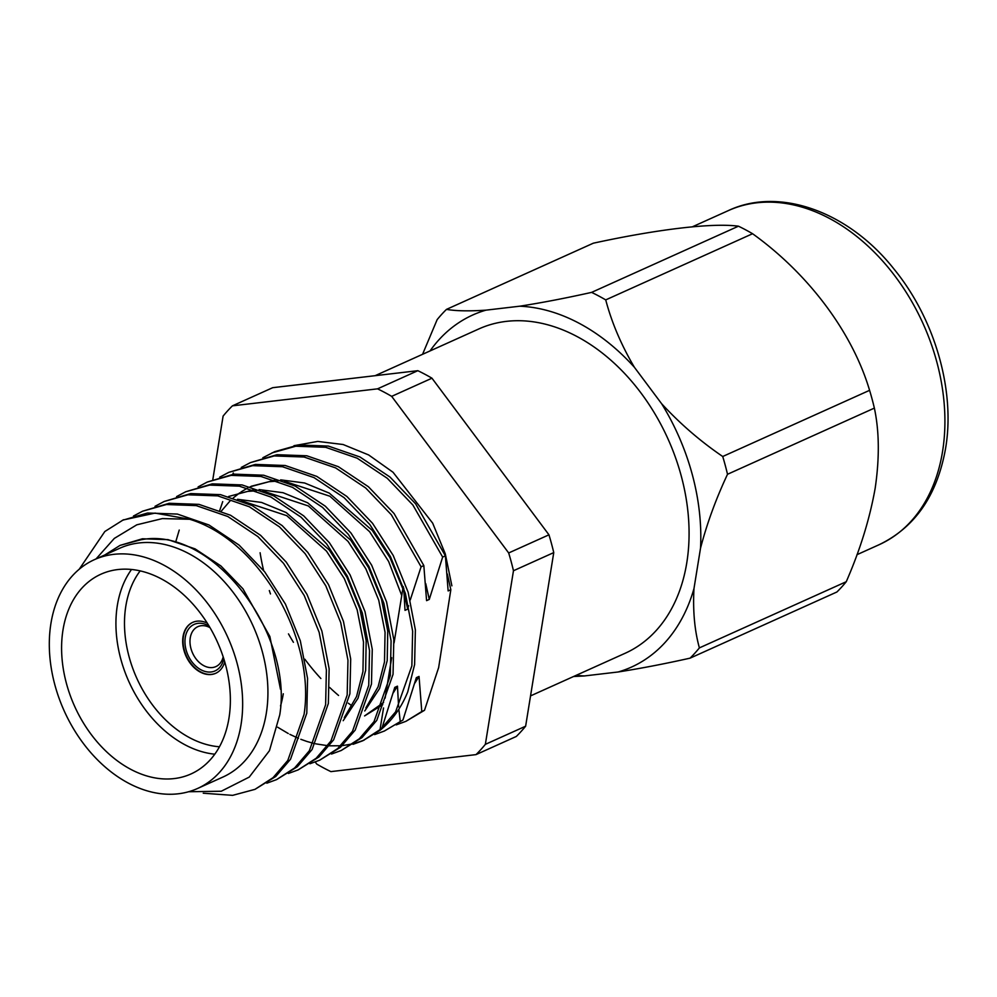 <?xml version="1.0" encoding="UTF-8"?>
<svg xmlns="http://www.w3.org/2000/svg" width="997" height="997" viewBox="0 0 997 997"><rect width="100%" height="100%" fill="white"/><g stroke="black" fill="none" stroke-linecap="round" stroke-linejoin="round"><path stroke-width="1.5" d="M214.766 754.193A109.558 78.302 65.7 0 1 117.347 605.391A109.558 78.302 65.7 0 1 131.529 569.461M63.01 629.88A109.558 78.302 65.7 0 1 100.971 574.185A109.558 78.302 65.7 0 1 193.343 604.581A109.558 78.302 65.7 0 1 228.949 718.264A109.558 78.302 65.7 0 1 190.988 773.959A109.558 78.302 65.7 0 1 98.616 743.563A109.558 78.302 65.7 0 1 63.01 629.88M219.452 746.778A103.464 73.952 65.7 0 1 125.834 606.101A103.464 73.952 65.7 0 1 140.178 570.87M215.863 673.224A27.941 19.965 65.7 0 1 192.409 665.273A27.941 19.965 65.7 0 1 183.423 636.398A27.941 19.965 65.7 0 1 192.907 622.278M224.749 661.896A27.941 19.965 65.7 0 1 215.676 673.311A27.941 19.965 65.7 0 1 192.122 665.56A27.941 19.965 65.7 0 1 183.037 636.572A27.941 19.965 65.7 0 1 192.72 622.365A27.941 19.965 65.7 0 1 207.276 623.137M223.764 658.668A25.498 18.22 65.7 0 1 200.684 669.635A25.498 18.22 65.7 0 1 185.28 637.382A25.498 18.22 65.7 0 1 209.046 626.004M223.178 656.861A21.909 15.665 65.7 0 1 215.863 666.607A21.909 15.665 65.7 0 1 197.394 660.537A21.909 15.665 65.7 0 1 190.265 637.793A21.909 15.665 65.7 0 1 197.867 626.652A21.909 15.665 65.7 0 1 210.006 627.636M422.566 354.296L437.147 319.638A216.175 154.498 65.7 0 1 446.482 309.382L593.327 243.193C658.008 229.16 712.357 222.73 738.453 226.194L591.607 292.383C565.847 298.128 541.882 302.739 519.699 306.204A193.106 138.01 65.7 0 1 634.404 367.295C621.256 344.999 611.697 322.53 605.727 299.898L752.573 233.722C808.48 273.863 852.323 332.225 869.583 390.326L722.725 456.501C700.38 441.272 680.004 423.675 661.622 403.71A193.106 138.01 65.7 0 1 700.517 548.213C706.923 523.624 715.933 498.986 727.511 474.285L874.369 408.109C879.317 431.34 879.591 458.047 875.179 488.206C869.77 518.752 860.137 549.92 846.254 581.712A216.175 154.498 65.7 0 1 836.919 591.981L690.074 658.157C664.326 663.902 640.361 668.513 618.165 671.978L584.416 675.941A193.106 138.01 65.7 0 1 576.204 675.318M375.109 375.695L478.946 328.898A177.89 127.142 65.7 0 1 628.957 378.237A177.89 127.142 65.7 0 1 686.771 562.844A177.89 127.142 65.7 0 1 625.131 653.272L530.541 695.894M846.254 581.712L699.396 647.888C694.597 630.603 692.79 610.825 693.974 588.579A193.106 138.01 65.7 0 1 618.165 671.978M693.974 588.579L700.517 548.213M351.118 705.228A177.89 127.142 65.7 0 1 348.277 703.159M338.556 695.457A177.89 127.142 65.7 0 1 329.683 687.469M320.872 678.521A177.89 127.142 65.7 0 1 304.858 659.216M293.43 642.305A177.89 127.142 65.7 0 1 288.482 633.893M270.474 593.938A177.89 127.142 65.7 0 1 269.327 590.56M263.607 570.446A177.89 127.142 65.7 0 1 260.105 552.749M241.025 724.694A125.497 89.693 65.7 0 1 197.543 788.49A125.497 89.693 65.7 0 1 91.712 753.682A125.497 89.693 65.7 0 1 50.934 623.449A125.497 89.693 65.7 0 1 94.416 559.653A125.497 89.693 65.7 0 1 200.247 594.461A125.497 89.693 65.7 0 1 241.025 724.694M94.416 559.653L119.702 548.263A125.497 89.693 65.7 0 1 225.521 583.071A125.497 89.693 65.7 0 1 266.299 713.304A125.497 89.693 65.7 0 1 222.817 777.099L197.543 788.49M104.747 555.005L120.039 545.396L140.353 539.913C211.077 525.02 293.629 632.21 279.746 714.899L269.452 750.691L249.25 777.087L221.272 791.232L188.607 791.743M79.237 569.225L104.835 531.513L123.08 520.01L155.046 513.094L189.704 519.275C260.728 540.748 315.725 640.224 304.06 714.45L287.797 760.462L273.053 777.672L254.983 789.35L232.625 795.357L203.238 793.213M122.419 520.309L147.593 513.006L177.404 514.078L208.971 524.983L239.056 545.06L264.704 571.842L285.416 604.057L300.334 640.822L307.575 678.483L306.789 713.216L290.526 759.228L275.795 776.439L254.983 789.35M133.461 516.035L142.608 511.199L166.424 504.519L196.235 505.604L227.802 516.496L257.887 536.573L283.534 563.355L304.247 595.57L319.152 632.335L326.393 669.996L325.62 704.729L309.357 750.753L294.626 767.952L276.543 779.629L266.822 783.193M142.608 511.199L169.166 503.286L198.964 504.37L230.544 515.262L260.616 535.339L286.264 562.121L306.976 594.337L321.894 631.101L329.135 668.763L328.349 703.496L312.086 749.52L297.355 766.718L276.543 779.629M155.021 506.314L164.169 501.479L187.984 494.799L217.795 495.883L249.362 506.775L279.447 526.852L305.094 553.634L325.807 585.85L340.725 622.614L347.965 660.276L347.18 695.009L330.917 741.033L316.186 758.243L298.115 769.908L288.382 773.473M164.169 501.479L190.726 493.577L220.536 494.649L252.104 505.541L282.176 525.618L307.824 552.413L328.536 584.628L343.454 621.38L350.695 659.042L349.91 693.775L333.646 739.799L318.915 757.01L298.115 769.908M176.581 496.606L185.729 491.758L209.557 485.09L239.355 486.162L270.935 497.054L301.007 517.144L326.655 543.926L347.367 576.141L362.285 612.906L369.526 650.567L368.74 685.288L352.477 731.312L337.746 748.523L319.676 760.188L309.942 763.752M185.729 491.758L212.286 483.857L242.097 484.928L273.664 495.833L303.749 515.91L329.384 542.692L350.097 574.908L365.014 611.672L372.255 649.334L371.47 684.067L355.206 730.078L340.476 747.289L319.676 760.2M198.141 486.885L207.289 482.05L231.117 475.37L260.927 476.454L292.495 487.346L322.567 507.423L348.215 534.205L368.927 566.421L383.845 603.185L391.086 640.847L390.301 675.58L374.037 721.591L359.306 738.802L341.236 750.479L331.502 754.044M207.289 482.05L233.846 474.136L263.657 475.22L295.224 486.112L325.309 506.189L350.956 532.971L371.657 565.187L386.574 601.951L393.815 639.613L393.042 674.346L376.766 720.37L362.036 737.568L341.236 750.479M175.858 541.458L179.236 530.055M219.701 477.164L228.861 472.329L252.677 465.649L282.487 466.733L314.055 477.625L344.139 497.702L369.775 524.484L390.488 556.7L405.405 593.464L412.646 631.126L411.861 665.859L395.597 711.883L380.866 729.081L362.796 740.759L353.063 744.323M228.861 472.329L255.406 464.415L285.217 465.499L316.784 476.392L346.869 496.469L372.517 523.263L393.217 555.466L408.134 592.23L415.375 629.892L414.602 664.625L407.748 691.893A149.874 107.115 -114.3 0 1 379.894 730.402L362.796 740.759M384.356 731.038L402.95 720.008L384.356 731.038L374.635 734.602M364.154 740.135L354.334 743.488M352.863 743.862L342.307 745.631M340.712 745.768L329.396 745.818M327.689 745.694L315.501 743.799M313.656 743.363L307.188 741.544M306.789 741.419L300.845 739.3M298.427 738.328L289.878 734.365M288.27 733.53L277.615 727.199M262.834 457.735L274.711 451.666L298.527 444.986L328.337 446.07L359.905 456.962L389.989 477.04L415.637 503.821L445.397 555.84L442.656 557.074L429.271 599.421L426.579 600.643L423.825 565.561L394.077 513.542L368.429 486.76L338.344 466.683L306.777 455.779L276.967 454.707L250.421 462.608L274.237 455.941L304.048 457.012L335.615 467.905L365.7 487.994L391.347 514.776L421.095 566.795L423.825 565.561M271.982 452.9L295.797 446.22L325.608 447.292L357.175 458.196L387.26 478.273L412.908 505.055L442.656 557.074M241.262 467.443L250.421 462.608M447.304 573.936L450.831 589.701L448.139 590.922L445.397 555.84M402.95 720.008L416.335 677.661L419.039 676.44L414.852 683.095M419.039 676.44L421.781 711.522L405.916 721.329L424.51 710.288L438.643 667.604L450.831 589.701M383.571 702.511L364.59 715.921L382.736 704.68M381.963 728.109L394.775 687.382L397.467 686.16L393.292 692.803M425.744 583.644L429.271 599.421M219.739 510.427L222.717 501.616M232.787 474.273L233.298 472.989M221.346 511.075L230.27 500.693M233.31 497.877L239.729 492.842M240.975 491.982L247.58 488.056M251.356 486.224L275.097 480.13M280.656 479.856L304.633 482.997L329.284 493.116L372.305 530.479L389.989 557.697L402.838 588.753M404.184 593.365L407.711 609.142L405.006 610.351L403.723 588.08M421.095 566.795L410.266 599.957M408.633 605.727L407.711 609.142M451.878 585.837L445.298 553.883L432.648 523.113L393.03 472.254L368.641 454.944L343.118 444.512L317.756 441.422L293.953 445.696M397.467 686.16L398.613 706.873M398.837 709.203L400.221 721.242M405.916 721.329L396.195 724.894M212.81 479.619L223.104 416.098A216.175 154.498 65.7 0 1 232.426 405.841L272.717 387.683L417.843 370.685L377.551 388.842A216.175 154.498 65.7 0 1 391.671 396.357L431.963 378.199L548.961 534.816L508.682 552.961A216.175 154.498 65.7 0 1 513.467 570.745L553.759 552.6L525.631 726.202L485.352 744.348A216.175 154.498 65.7 0 1 476.018 754.617L330.892 771.616A216.175 154.498 65.7 0 1 316.772 764.088L315.226 762.02M476.018 754.617L516.309 736.459A216.175 154.498 65.7 0 0 525.631 726.202M548.961 534.816A216.175 154.498 65.7 0 1 553.759 552.6M417.843 370.685A216.175 154.498 65.7 0 1 431.963 378.199M573.524 676.527L584.416 675.941M699.396 647.888A216.175 154.498 65.7 0 1 690.074 658.157M722.725 456.501A216.175 154.498 65.7 0 1 727.511 474.285M591.607 292.383A216.175 154.498 65.7 0 1 605.727 299.898M869.583 390.326A216.175 154.498 65.7 0 1 874.369 408.109M738.453 226.194A216.175 154.498 65.7 0 1 752.573 233.722M189.704 519.275L162.386 518.59L136.788 524.821L114.319 538.405L96.048 558.918M424.51 710.288L421.781 711.522M232.426 405.841L377.551 388.842M513.467 570.745L485.352 744.348M391.671 396.357L508.682 552.961M661.622 403.71L634.404 367.295M519.699 306.204L485.963 310.154C469.014 311.276 455.853 311.014 446.482 309.382M430.031 350.944A193.106 138.01 65.7 0 1 485.963 310.154M241.224 500.681L286.775 515.673L326.493 551.117L344.289 578.572L357.175 609.902L363.494 641.993L362.945 671.592L356.515 696.604L344.289 717.641M228.6 496.506L247.543 491.409L256.316 490.798M262.797 490.96L308.335 505.953L348.053 541.408L365.862 568.851L378.735 600.182L385.054 632.272L384.506 661.871L378.075 686.896L365.849 707.92M250.16 486.785L269.103 481.688L277.876 481.077M284.357 481.252L329.895 496.232L369.613 531.688L388.631 561.485L401.741 595.533M120.039 545.396L142.421 538.779L168.007 539.639L195.088 548.886L220.91 565.96L242.932 588.778L269.863 636.485L280.481 689.226M237.535 499.298L261.513 502.426L286.151 512.545L329.184 549.908L346.993 577.35L359.867 608.681L366.186 640.772L365.637 670.37L358.023 698.224L343.192 720.681M228.562 496.494L253.537 489.839M259.095 489.577L283.073 492.717L307.712 502.824L350.745 540.187L368.554 567.642L381.427 598.96L387.746 631.064L387.21 660.662L379.583 688.516L364.752 710.961M283.285 693.775A109.558 78.302 65.7 0 1 280.531 705.926M403.199 586.523L394.064 642.915M391.671 657.696L385.129 698.112M383.533 707.97L379.982 729.854M942.539 451.579A183.274 130.993 65.7 0 1 879.03 544.748C915.047 527.438 937.23 495.31 945.592 448.351C955.487 390.512 934.825 318.89 894.085 269.165C848.509 211.426 779.156 186.601 728.433 210.566A183.274 130.993 65.7 0 1 882.981 261.401A183.274 130.993 65.7 0 1 942.539 451.579M856.971 554.693L879.03 544.748M123.08 519.998L123.778 519.686M692.441 226.78L728.433 210.566"/></g></svg>
